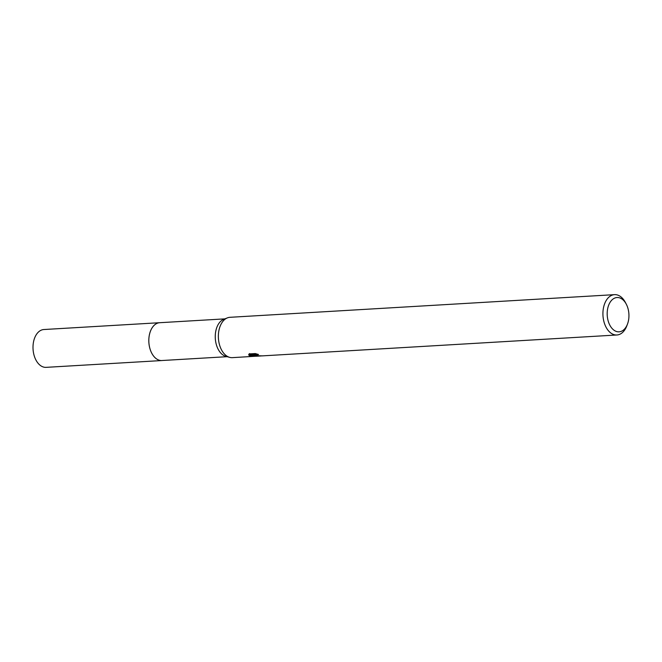 <?xml version="1.0" encoding="UTF-8"?>
<svg xmlns="http://www.w3.org/2000/svg" width="662" height="662" viewBox="0 0 662 662"><rect width="100%" height="100%" fill="white"/><g stroke="black" fill="none" stroke-linecap="round" stroke-linejoin="round"><path stroke-width="0.99" d="M162.322 360.509A18.958 11.982 -93.4 0 1 161.933 360.542A18.941 11.974 -93.4 0 1 159.261 360.219A18.941 11.974 -93.4 0 1 148.826 340.21A18.941 11.974 -93.4 0 1 159.708 322.708L224.906 318.869M162.207 360.517A18.95 11.974 -93.4 0 1 159.252 360.219A18.95 11.974 -93.4 0 1 148.818 339.995A18.95 11.974 -93.4 0 1 159.981 322.692M226.123 356.413A18.941 11.974 -93.4 0 1 225.907 356.363A18.941 11.974 -93.4 0 1 225.692 356.305A18.941 11.974 -93.4 0 1 215.291 338.241A18.941 11.974 -93.4 0 1 223.731 319.332L227.397 317.876A20.208 12.768 -93.4 0 1 229.979 317.305L614.526 294.648A20.208 12.768 -93.4 0 1 617.381 294.979A20.208 12.768 -93.4 0 1 625.433 302.534L626.318 304.239A17.179 10.857 -93.4 0 1 627.485 324.082A17.179 10.857 -93.4 0 1 616.645 331.546A17.179 10.857 -93.4 0 1 607.269 311.504A17.179 10.857 -93.4 0 1 619.483 297.817A17.179 10.857 -93.4 0 1 626.318 304.239M255.664 356.239L232.354 357.645A20.208 12.768 -93.4 0 1 229.731 357.372A20.208 12.768 -93.4 0 1 229.499 357.315A20.208 12.768 -93.4 0 1 218.402 338.042A20.208 12.768 -93.4 0 1 227.397 317.876M249.111 353.93L255.275 353.566L258.536 354.493L256.02 354.865L257.212 355.676L261.258 355.85A20.208 12.768 86.6 0 0 262.516 355.866A20.208 12.768 86.6 0 0 262.624 355.858L255.549 355.775L254.191 355.122L255.962 356.255L261.209 355.949M627.485 324.082L626.806 325.878A20.208 12.768 -93.4 0 1 616.91 334.989A20.208 12.768 -93.4 0 1 614.055 334.658A20.208 12.768 -93.4 0 1 602.917 313.316A20.208 12.768 -93.4 0 1 614.526 294.648M254.2 356.363L249.533 355.8L253.745 354.633L248.73 354.658M248.995 355.395L249.648 353.566M256.012 354.865L254.274 354.12L254.191 355.122M256.004 354.948L256.153 353.789M251.428 355.32L254.349 355.337M248.796 354.377L248.747 354.923M253.827 353.657L253.745 354.633M159.699 322.7A18.958 11.982 -93.4 0 0 148.909 338.117A18.958 11.982 -93.4 0 0 161.933 360.542L46.117 367.352A18.941 11.974 -93.4 0 1 33.1 344.935A18.941 11.974 -93.4 0 1 43.891 329.527L159.699 322.7A18.958 11.982 -93.4 0 1 160.096 322.684M262.516 355.866L616.91 334.989M225.907 356.363L229.731 357.372M161.942 360.525L227.14 356.686"/></g></svg>
